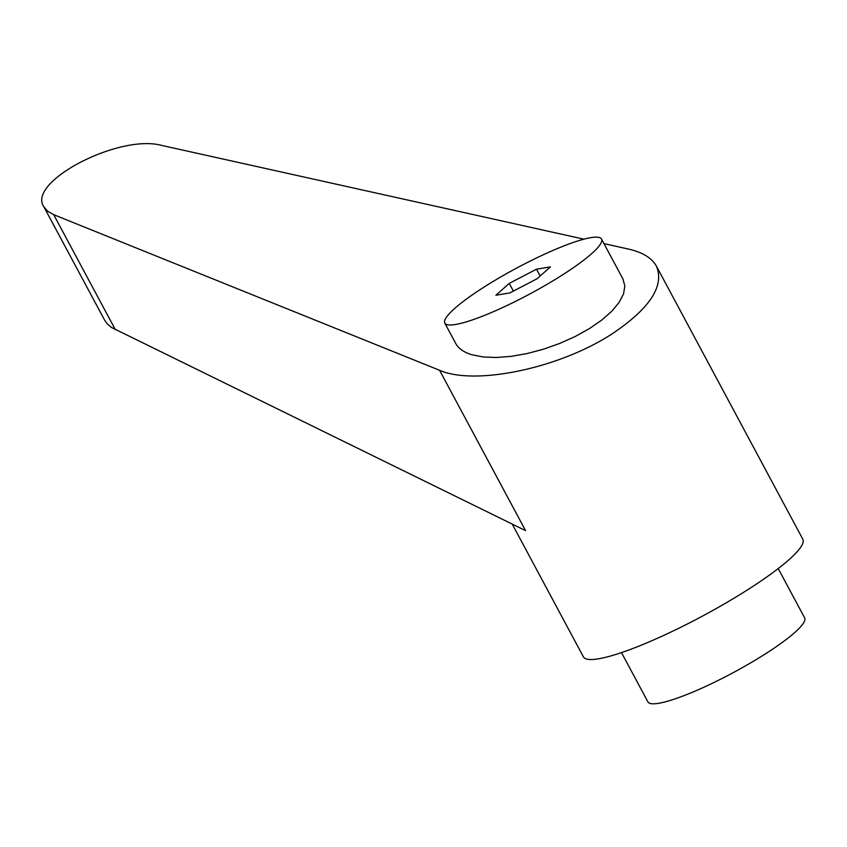 <?xml version="1.0" encoding="UTF-8"?>
<svg xmlns="http://www.w3.org/2000/svg" width="847" height="847" viewBox="0 0 847 847"><rect width="100%" height="100%" fill="white"/><g stroke="black" fill="none" stroke-linecap="round" stroke-linejoin="round"><path stroke-width="1.27" d="M455.527 324.486A88.914 14.526 -28.2 0 0 547.278 284.2A88.914 14.526 -28.2 0 0 601.529 239.055A88.914 14.526 -28.2 0 0 590.804 237.658A88.914 14.526 -28.2 0 0 499.042 277.932A88.914 14.526 -28.2 0 0 444.802 323.088A88.914 14.526 -28.2 0 0 455.527 324.486M444.802 323.088L455.76 343.533C458.513 348.541 463.838 352.278 471.737 354.713L482.981 356.958L496.3 357.508L511.217 356.354L527.162 353.548L543.562 349.176L559.803 343.406L575.304 336.45L589.47 328.572L601.783 320.06L611.799 311.22L619.146 302.379L623.551 293.877L624.842 286.011L622.99 279.076L601.529 239.055M512.234 524.102L583.414 656.87A124.488 20.328 -28.2 0 0 749.362 588.676A124.488 20.328 -28.2 0 0 802.829 539.221L656.436 266.191C651.894 257.986 642.566 252.279 628.453 249.06L603.985 243.629M583.932 239.172L161.618 145.409C119.109 133.72 26.617 181.883 43.832 206.753L47.654 211.252L53.7 214.683L439.582 370.287C475.368 386.02 560.354 367.979 612.561 333.559C649.967 308.361 664.588 285.905 656.436 266.191M621.486 652.603L647.923 701.909A88.914 14.526 -28.2 0 0 766.45 653.206A88.914 14.526 -28.2 0 0 804.65 617.876L778.213 568.57M439.582 370.287L525.563 530.635L111.412 327.418L107.442 324.052L104.647 320.187L43.832 206.753M550.423 266.89L537.083 278.748L509.83 292.935L495.908 295.254L509.248 283.385L536.5 269.198L550.423 266.89M536.5 269.198L540.153 276.016M509.248 283.385L513.377 291.093M115.372 329.716L53.7 214.683"/></g></svg>

